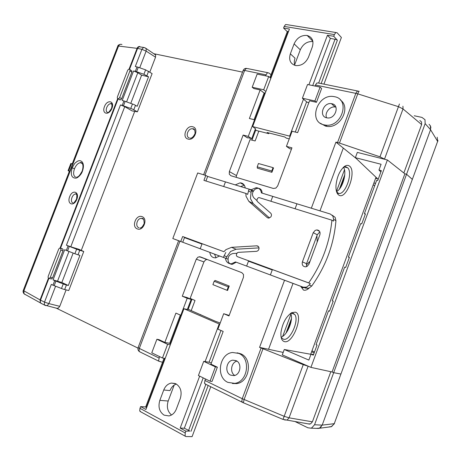 <?xml version="1.0" encoding="UTF-8"?>
<svg xmlns="http://www.w3.org/2000/svg" width="461" height="461" viewBox="0 0 461 461"><rect width="100%" height="100%" fill="white"/><g stroke="black" fill="none" stroke-linecap="round" stroke-linejoin="round"><path stroke-width="0.69" d="M316.355 428.367L319.467 428.148L322.187 425.123L412.336 179.381L406.562 174.246L412.341 179.381L430.562 129.714L437.633 141.389L437.201 137.205M430.562 126.181L430.891 127.928M329.073 426.909L331.626 426.581L334.265 423.676L322.187 425.134L314.546 424.765L311.78 427.854L310.847 428.16L307.867 427.785L295.553 421.798M314.494 352.002L311.964 350.821M373.105 185.138L374.793 185.443M313.589 354.451L311.025 354.186L313.324 355.166L317.059 345.047L316.067 344.638L328.537 310.829L329.534 311.215L333.251 301.142L332.248 300.768L344.655 267.132L345.669 267.478M333.205 301.269L332.248 300.768M344.655 267.132L345.664 267.484L349.398 257.371L348.383 257.031L349.294 257.641M380.884 171.988L378.971 170.034L381.374 170.662L377.715 180.579L376.689 180.303L364.403 213.599L365.423 213.904L361.747 223.873L360.733 223.562L348.383 257.031M364.403 213.599L365.268 214.33M378.971 170.034L381.103 164.266L355.373 157.674L378.181 179.317M311.025 354.186L308.847 360.081L284.276 349.501L310.979 354.313M328.537 310.829L329.592 311.06M314.546 424.765L333.678 372.678L332.076 371.981L404.885 173.809L406.562 174.246L333.678 372.672L332.076 371.981L310.921 367.377L387.396 159.973L357.321 152.401L355.373 157.674M375.571 183.34L373.871 183.046M311.63 351.731L314.154 352.924M284.276 349.501L282.282 354.889L310.921 367.377M414.237 115.763L421.959 117.411L424.996 119.681L425.151 123.629L406.562 174.246L404.885 173.809L387.396 159.973M375.588 178.407L377.565 178.735M333.678 372.678L340.933 374.038L333.678 372.672M321.254 426.771L319.83 427.964M429.058 124.303L430.395 125.824L430.562 129.714L425.151 123.629M293.352 313.376L293.184 313.826M291.433 318.551L286.068 333.021M282.708 336.328L290.926 314.172M339.486 188.987L344.759 174.754M344.488 169.786L336.478 191.384M295.265 312.16C304.145 314.264 293.012 344.344 284.345 341.607C281.677 340.748 280.559 337.631 280.991 332.254C282.564 322.959 286.166 316.425 291.796 312.65L295.265 312.16M281.043 336.841L281.694 338.017L283.469 339.233C290.038 341.468 299.69 319.951 294.66 314.414L293.092 313.278L290.344 313.566M290.632 313.451C293.87 319.156 287.445 335.274 281.17 337.124M300.935 286.373L302.56 287.75L305.384 287.543M309.222 262.05L309.521 262.701M309.222 288.033C307.089 289.957 305.165 290.632 303.459 290.05L300.67 286.275M349.438 166.046C348.067 165.032 346.447 165.13 344.58 166.358C339.722 170.449 336.853 176.915 335.965 185.76C335.815 190.462 336.726 193.539 338.702 195.003C346.171 200.754 357.119 171.169 349.438 166.046M343.359 167.343L345.71 166.732L347.784 167.862C353.587 173.745 343.987 197.752 337.757 192.848L336.455 191.344M336.547 191.511C342.488 188.947 347.225 172.529 343.526 167.245M318.044 230.125L317.934 230.494M316.914 235.761L317.197 242.013M295.086 208.735L296.93 203.797L311.336 208.211L335.925 142.121L343.301 148.073L319.974 210.856L343.301 148.073L356.336 158.584M308.726 366.42L303.246 364.657L259.555 347.381L268.544 349.294L293.017 283.417L268.544 349.294L283.198 352.417M376.009 177.255L310.697 354.261M306.283 264.977L309.999 261.422M309.844 261.831L308.928 262.182M337.763 193.626L338.144 193.735M340.23 187.996L344.615 176.171M341.394 186.135L344.2 178.563M288.102 329.846L290.954 322.153M286.869 331.891L291.329 319.871M317.272 234.799L306.542 263.709L302.399 261.86C301.765 264.839 302.808 266.504 305.545 266.861L307.043 266.435L308.974 264.176L319.865 234.816C320.499 231.958 319.508 230.333 316.886 229.924L315.168 230.391L313.25 232.655L317.272 234.799L319.179 232.557L319.969 232.229M256.875 200.489L253.913 197.902C251.556 194.767 252.086 191.776 255.492 188.941L258.131 188.232C260.73 188.566 262.05 190.191 262.09 193.119L330.26 214.008L332.836 215.984L333.631 219.332L335.942 220.71L335.147 217.379L332.202 215.183M287.117 281.216L305.626 288.125L308.933 288.142L311.751 286.016L309.279 285.042L306.45 287.18L303.131 287.163L236.176 262.182L232.338 264.349C230.391 264.337 229.025 263.369 228.247 261.445C227.509 257.169 229.1 254.518 233.03 253.498L236.879 253.285M309.279 285.042L310.345 283.555L237.265 256.616L236.418 255.722L236.447 254.339L237.352 252.743L238.291 252.357L256.402 251.337C257.912 251.084 258.788 250.116 259.03 248.433C258.978 246.808 258.229 245.938 256.783 245.822L258.419 246.537M237.265 256.616L308.686 282.893C321.934 263.773 329.678 242.872 331.926 220.191L259.03 197.573L258.154 197.809L257.261 198.898L256.898 200.668L257.376 201.52L270.693 213.166C271.69 214.267 271.731 215.541 270.803 216.981L268.654 218.116L267.271 217.604L248.807 201.319L246.018 196.225L245.857 193.424L247.643 194.381L249.061 189.125L207.657 176.436L205.929 181M269.501 217.961L253.227 203.641L250.45 198.587L251.061 192.272L251.694 190.577L249.061 189.125M226.178 258.46L226.812 256.771L230.575 251.481L236.107 249.228L259.013 247.885M245.857 193.424L203.923 180.378L205.79 175.445L197.683 172.961L172.806 238.527L180.764 241.495L182.648 236.522L223.931 251.712L225.936 249.626L231.508 247.344L256.783 245.822M306.565 266.654L306.542 263.709M335.942 220.71C333.943 244.445 325.875 266.216 311.751 286.016M212.671 253.441L219.592 256.022M302.399 261.86L313.25 232.655M331.926 220.191L333.482 221.107L333.631 219.332M225.804 252.449L223.378 257.411L182.735 242.244L184.607 237.294L223.931 251.712M182.648 236.522L184.607 237.294M180.764 241.495L182.735 242.244M178.614 240.74L172.806 238.527M205.79 175.445L207.657 176.436M310.345 283.555L308.686 282.893M324.02 124.85L325.524 125.11C341.814 127.639 350.735 99.276 334.519 96.706L333.683 96.556C317.479 93.589 307.821 121.716 324.02 124.85M320.326 123.243L325.552 126.118L327.051 126.377C340.345 128.579 351.219 107.361 340.483 100.123M236.222 177.335L236.47 175.601L229.353 171.573L229.29 174.172L230.915 175.745L273.344 188.457L275.874 188.088L277.683 185.898L291.946 147.82L286.425 146.373L292.09 131.258L297.633 132.63L309.556 100.792L316.453 102.307L314.909 100.965L320.095 87.106L307.533 84.507L302.387 98.228L314.909 100.965M217.373 367.187L215.408 366.881L210.049 381.195L212.043 381.443L217.373 367.187L210.931 364.144L223.176 331.447L217.915 329.142L223.7 313.705L228.984 315.941L243.46 277.28L243.517 274.468L241.8 272.647L200.299 256.863L197.976 257.105L196.277 259.174L203.918 261.917L190.157 298.417L195.026 300.468L191.246 310.495M265.507 75.823L267.219 72.924L268.728 72.89L271.051 74.682M270.93 201.221L272.745 196.38L261.399 192.905C261.03 190.341 259.745 188.676 257.543 187.909L256.166 187.679L251.159 189.765L245.223 187.95C244.877 185.426 243.633 183.789 241.495 183.04L240.193 182.821L235.26 184.896L225.458 181.888L223.706 186.532M244.347 185.276L240.648 186.544M251.159 189.765L253.394 191.004M357.632 90.99L318.228 82.968L316.793 83.032L315.462 85.026L356.785 93.554L398.494 106.681L403.018 108.94L421.636 124.556L421.533 121.929L419.85 120.511M149.819 72.083L155.541 57.193L155.657 55.009L145.941 48.353M179.94 241.201L178.626 240.717L138.11 347.606L139.314 348.412L179.94 241.201L181.265 241.697M216.013 257.837L214.544 254.155L209.83 252.357C210.13 254.939 211.328 256.679 213.42 257.572L215.414 257.895L219.615 256.005L225.441 258.177C225.763 260.805 226.996 262.58 229.152 263.496L231.261 263.83L235.496 261.929L246.635 266.083L248.467 261.185L272.255 269.95L270.388 274.946L292.188 283.106M303.246 364.657L284.178 416.312L242.244 398.707L241.835 401.318L242.74 402.539M255.538 128.579L251.729 138.692L248.03 137.724L247.286 137.626L247.476 137.92L243.143 135.056L229.353 171.573M265.317 92.978L264.136 93.013M169.683 343.336L170.639 343.964M162.543 362.26L159.016 361.291L158.653 360.473L159.494 356.578M207.214 259.491L205.6 259.883L203.918 261.917M182.285 296.221L187.229 297.599L191.142 299.391L187.195 298.296L182.285 296.221L196.277 259.174M227.941 259.134L225.441 258.177M137.983 348.107L56.507 308.271L58.34 308.132L59.769 306.329L66.084 289.906M111.942 108.283C114.893 100.815 107.171 99.103 104.445 106.664C101.483 114.109 108.969 115.982 111.942 108.283L111.614 108.266C109.453 111.585 108.231 112.985 107.96 112.467M76.814 199.331C79.788 191.799 72.423 189.05 69.663 196.709C66.672 204.223 73.806 207.116 76.814 199.331L76.52 199.227C74.377 202.425 73.328 203.681 73.38 202.99M117.728 46.273L118.563 46.042L137.09 48.347L129.063 69.156M82.456 171.129C83.821 167.038 83.718 163.949 82.139 161.869C80.663 160.416 78.958 160.301 77.004 161.523C74.809 163.448 75.137 162.203 72.204 167.879C70.297 174.679 71.513 178.102 75.846 178.148C77.673 178.073 81.441 174.558 82.456 171.129M48.451 278.167L40.067 299.909L23.246 290.482M72.7 202.898C71.311 202.085 71.063 200.31 71.951 197.573C72.884 195.395 74.06 194.19 75.477 193.96L76.601 194.323M107.615 112.438C106.139 111.867 105.834 110.242 106.71 107.557C107.765 105.148 109.09 103.846 110.686 103.65L111.856 104.163M75.65 177.157C73.426 175.958 73.034 173.152 74.486 168.743C76.077 165.044 78.059 163.021 80.427 162.687L82.329 163.482M82.415 163.632L80.427 162.687C80.156 161.869 84.743 162.445 82.202 171.066C77.926 178.666 77.402 176.35 76.659 177.278M74.878 253.717L78.018 254.812L79.759 250.288L76.618 249.188L74.878 253.717L67.554 250.911L69.3 246.387L68.095 245.903L66.349 250.427L64.69 249.718L53.067 279.879L61.837 282.512L68.32 285.497L64.92 284.593L54.709 280.634L52.963 285.175L63.174 289.139L68.752 290.545L83.752 251.51L78.883 249.28L70.775 246.785L124.741 106.664L120.488 104.929L66.43 245.206L70.775 246.785M66.349 250.427L67.554 250.911M148.546 76.785L137.205 106.295L134.145 104.607L123.946 100.942L122.228 105.39L132.434 109.061L137.418 111.839L152.113 73.604L145.613 69.859L143.901 74.296L148.546 76.785L141.613 75.189L130.786 103.333M143.901 74.296L136.577 71.72L138.288 67.289L137.05 66.92L135.344 71.351L133.586 70.954L137.81 72.723L141.613 75.189M135.344 71.351L136.577 71.72M335.925 142.121L339.463 143.083L357.776 93.842C358.549 91.785 359.015 90.95 359.171 91.336M399.433 104.007L379.979 156.826L339.463 143.083M379.979 156.826L385.085 159.391M308.011 423.861L310.558 423.872L312.397 421.827L289.07 417.833L284.178 416.312L282.973 419.435M284.627 419.983L287.174 419.983L289.07 417.833L308.092 366.276M205.399 378.93L204.477 382.976L205.45 384.203M69.357 171.29L68.072 170.656L68.741 170.835L71.53 163.626L72.642 163.966L69.87 171.198L69.427 171.112M71.53 163.626L70.844 163.494L68.072 170.656M129.351 69.179L129.996 69.795L129.927 70.913L119.653 97.559L118.915 98.521L117.947 98.746L117.313 98.107L117.382 96.977L127.639 70.389L128.377 69.427L129.351 69.179M129.835 69.49L131.938 71.046L131.869 72.164L121.635 98.717L120.897 99.68L119.532 99.668M62.344 248.744L63.122 249.562L63.024 250.761L52.577 277.874L51.851 278.796L50.843 278.842M48.687 278.329L49.615 278.237L50.341 277.309L60.829 250.11L60.927 248.905L60.328 248.139L59.394 248.254L58.668 249.182L48.198 276.323L48.1 277.539L48.687 278.329M237.144 352.815L240.636 353.76C252.962 358.41 249.874 382.204 236.631 383.61L232.413 383.512M238.74 353.397C251.095 358.064 247.983 381.956 234.707 383.362L227.924 382.394C215.541 377.19 219.315 353.512 232.569 352.492L238.74 353.397M230.633 375.133C224.444 372.597 226.247 360.733 232.874 360.174L236.038 360.635C242.221 363.038 240.579 374.954 233.946 375.611L230.633 375.133M236.937 361.147C231.151 362.375 229.578 372.442 234.741 375.433M335.885 107.148L335.13 106.998C329.846 106.047 324.331 113.043 326.595 117.797M326.647 117.809C318.545 116.31 323.288 102.215 331.396 103.644L331.897 103.731C340.005 105.091 335.447 119.243 327.316 117.918L326.647 117.809M315.462 85.026L315.07 86.063M320.095 87.106L321.622 88.5L316.453 102.307M264.118 93.053L260.171 89.953L249.389 118.506L254.547 119.774L248.277 136.398L243.143 135.056M260.171 89.953L253.884 88.57L252.184 87.244L257.157 74.1L268.7 76.486L263.692 89.762L252.184 87.244M60.328 248.139L62.523 248.802L60.328 248.139M117.947 98.746L119.929 99.904L117.947 98.746M156.896 339.256L151.767 352.809L162.451 358.013L167.62 344.321L156.896 339.256L158.982 339.648L164.842 342.414L175.906 313.111L180.793 315.261L187.195 298.296M210.049 381.195L198.409 375.531L203.722 361.361L215.408 366.881M72.642 163.966L69.853 171.187L68.741 170.835M421.636 124.556L403.842 172.984M330.814 371.71L312.397 421.827M259.555 347.381L284.541 280.23M184.486 237.622L201.981 244.065L200.207 248.761L209.83 252.357M384.555 158.987L403.018 108.94L402.937 106.214M242.526 72.123L154.354 53.822M138.288 67.289L145.613 69.859M69.3 246.387L76.618 249.188M61.837 282.512L73.166 253.06M68.32 285.497L79.903 255.371L78.018 254.812M79.759 250.288L83.752 251.51M137.418 111.839L132.1 110.905L124.741 106.664M139.712 67.784L146.131 51.119L141.919 49.321L135.292 66.528L137.05 66.92M133.586 70.954L122.2 100.492L123.946 100.942M122.228 105.39L120.488 104.929M66.43 245.206L68.095 245.903M53.067 279.879L54.709 280.634M52.963 285.175L51.321 284.408L44.51 302.093L48.895 303.609L55.585 286.235M214.169 281.268L228.299 286.88L227.019 290.292L212.901 284.639L214.169 281.268L215.114 280.444L229.232 286.033L228.299 286.88M187.299 309.579L191.142 299.391M81.28 250.381L134.716 111.366M257.203 166.842L271.771 170.996L273.033 167.631L258.454 163.517L257.203 166.842L257.342 168.15L271.892 172.316L271.771 170.996M223.7 313.705L229.175 315.428M203.722 361.361L209.657 362.323L211.322 363.107M181.409 315.41L180.793 315.261M165.176 358.439L162.451 358.013M170.316 344.811L167.62 344.321M227.019 290.292L227.573 290.465L229.232 286.033M164.842 342.414L169.694 343.307M253.141 191.448L251.55 190.963M302.387 98.228L307.095 102.215L308.876 102.613M286.425 146.373L289.692 148.667L291.456 149.134M270.861 78.284L268.7 76.486M265.876 91.497L263.692 89.762M255.071 120.148L254.547 119.774M251.729 138.692L248.277 136.398M273.033 167.631L273.529 167.948L271.892 172.316M258.828 131.126L255.129 140.957L250.041 139.614L236.47 175.601M191.995 299.189L188.174 309.331M255.78 129.996L251.965 140.121M164.819 358.381L146.252 407.605L145.659 407.017M189.88 431.052L184.337 428.206L180.182 428.09L185.869 431.173L189.88 431.052M140.818 411.863L139.712 410.78L139.988 408.325L185.201 432.96L185.132 436.135L185.944 436.555L192.093 436.636L210.758 386.733M171.521 414.998C167.533 411.506 166.427 406.844 168.196 401.018L174.177 385.108M159.834 400.361C157.944 406.907 159.362 411.834 164.093 415.148L168.985 415.926C172.333 415.177 174.788 412.889 176.344 409.074L180.303 398.535C182.176 391.885 180.706 386.969 175.883 383.794L171.383 383.074C167.896 383.765 165.349 386.07 163.741 389.994L159.834 400.361L168.196 401.018M176.35 384.048C173.445 385.073 171.325 387.257 169.988 390.6L163.741 389.994M185.201 432.96L185.869 431.173M219.793 324.135L219.206 323.991L205.11 361.585M199.659 376.136L180.182 428.09M219.206 323.991L183.933 308.72L187.333 309.487M139.988 408.325L140.634 406.619L145.918 409.489L183.933 308.72M188.388 309.383L215.598 321.352L220.22 323M200.708 314.575L200.598 314.875M220.952 330.474L209.058 362.225M203.197 377.859L184.337 428.206M146.252 407.605L146.563 407.778M140.634 406.619L145.688 406.942M270.578 78.047L288.188 31.377L287.318 31.567M336.397 39.577L330.381 38.384L327.448 35.249L333.752 36.286L337.366 40.199L336.397 39.577M335.919 32.524L286.944 24.658L285.532 24.571L284.195 26.427L334.392 34.581L335.717 32.639L337.06 32.708L341.388 37.479L323.939 84.133M294.106 43.876C296.901 37.935 301.166 35.117 306.899 35.428L307.187 35.485C312.299 37.128 313.999 40.989 312.281 47.062L308.484 57.181C305.666 63.128 301.425 65.929 295.749 65.583L295.57 65.548C290.338 63.883 288.603 59.982 290.349 53.839L294.106 43.876L300.29 49.828L294.677 64.747M312.904 41.542C307.245 41.231 303.038 43.991 300.29 49.828M294.902 65.387C294.066 63.18 294.118 60.789 295.052 58.213L290.349 53.839M290.205 136.283L252.645 126.573L289.445 29.026L283.578 28.063L284.195 26.427M289.71 135.92L303.488 99.161M308.882 84.784L327.448 35.249M334.392 34.581L333.752 36.286M255.164 129.57L256.593 130.555L268.763 133.655L267.103 132.491L284.765 136.98L286.379 138.144L289.237 138.87M252.645 126.573L255.457 128.792M268.763 133.655L269.017 132.975M295.288 132.053L306.617 101.812M312.702 85.573L330.381 38.384M288.188 31.377L288.534 31.434M283.578 28.063L287.278 31.671M334.265 423.676L437.633 141.389L334.265 423.676M343.047 167.643L343.854 167.856M268.181 218.065L267.271 217.604M251.061 192.272L248.421 190.825M236.107 249.228L231.508 247.344M258.471 246.595L256.702 245.822M226.812 256.771L224.023 255.694M253.227 203.641L248.807 201.319M303.131 287.163L305.626 288.125M204.955 175.186L244.641 70.458L245.978 68.591L247.517 68.568L267.732 72.682M265.882 74.826L244.641 70.458L243.091 70.637M139.856 46.544C138.64 46.348 137.718 46.947 137.09 48.347L137.574 48.428L138.905 46.763L143.792 47.448M155.541 57.193L146.131 51.119L146.218 48.878L144.892 47.673L143.25 47.644L141.919 49.321L137.574 48.428L129.547 69.248M139.637 351.766L139.038 350.838L139.314 348.412L158.953 358.013M59.769 306.329L48.895 303.609L47.402 305.436L45.541 305.574L40.775 303.159L40.332 302.376L40.505 300.134L40.067 299.909L40.378 302.883L24.11 293.859L23.805 291.018L118.563 46.042C119.364 44.429 120.494 43.922 121.952 44.527M48.889 278.392L40.505 300.134L44.51 302.093L44.337 304.341L44.769 305.124L57.337 308.444M41.542 303.609L41.11 303.43M117.693 98.637L60.057 248.07M60.529 248.202L118.16 98.775M138.917 227.746C134.837 226.484 137.084 218.088 141.418 218.387L143.515 219.269M142.028 216.647C136.035 214.14 131.155 226.904 137.349 228.91C143.359 231.52 148.298 218.572 142.028 216.647M192.756 126.781C186.417 124.775 181.536 137.574 188.071 139.078C194.433 141.181 199.371 128.198 192.756 126.781M189.298 137.983C184.994 136.629 188.036 128.06 192.565 128.775L194.801 130.094M111.602 108.295L111.614 108.266C112.882 101.432 110.139 103.938 110.686 103.65L111.931 104.353M74.486 168.743L72.204 167.879M54.162 285.682L55.914 281.141M57.441 281.423L68.977 251.458M123.462 105.776L125.173 101.328M126.596 101.835L137.81 72.723M64.655 289.566L66.401 285.025M132.497 103.944L130.786 108.398M358.525 91.174L357.154 91.261L355.834 93.335L337.538 142.524M261.087 348.049L242.244 398.707L204.834 380.429M121.635 98.717L119.653 97.559M63.024 250.761L60.829 250.11M52.577 277.874L50.341 277.309M131.869 72.164L129.927 70.913M243.356 402.822L244.1 399.543L262.96 348.827M146.886 75.696L148.592 71.271M133.799 109.741L135.505 105.292M63.232 283.988L61.48 288.534M138.15 347.513L138.11 347.606C137.66 349.242 138.093 350.591 139.412 351.657L159.016 361.291M25.251 294.625L24.11 293.859C23.171 292.741 22.871 291.634 23.223 290.545L69.438 171.094M247.476 137.92L247.586 137.626M181.064 315.33L170.316 343.814M188.578 430.499L205.865 384.324M189.114 309.573L187.46 309.147M208.17 385.459L191.021 431.294M254.777 119.935L264.977 92.903M335.078 39.162L318.649 83.055M321.144 83.562L337.366 40.199M334.461 423.642L331.223 426.73L319.058 428.309M437.725 141.573L437.91 140.3M291.583 313.192L294.66 314.414M343.808 166.94L344.58 166.358M347.784 167.862L344.263 166.928M337.014 192.168L336.68 192.07M309.285 261.906L309.988 261.445M290.684 313.319L291.796 312.65M305.142 287.451L307.631 288.407M319.588 231.393L316.886 229.924M325.524 125.11L327.051 126.377M244.197 185.051L240.193 182.821M257.244 188.29L256.166 187.679M143.423 219.182L141.418 218.387L142.184 218.41C143.417 218.174 144.08 219.851 144.184 223.452C142.662 226.703 141.262 228.195 139.977 227.941M194.83 130.152L192.957 128.786C194.386 128.527 195.084 130.094 195.061 133.494C193.493 136.79 191.851 138.346 190.122 138.173M309.631 424.126L282.991 419.395L243.224 402.712L204.799 383.8M120.229 44.36C118.65 44.786 117.832 45.391 117.768 46.163L72.239 163.845M51.332 278.968L49.091 278.409M236.631 383.61L234.707 383.362M236.32 360.773L232.874 360.174M331.396 103.644L335.13 106.998M118.074 98.769L120.056 99.928M76.52 199.227C77.725 191.182 74.872 194.433 75.477 193.96L76.659 194.427M310.847 428.16L318.545 428.448M246.497 68.361C244.912 68.32 243.794 69.023 243.149 70.475L203.618 174.777M206.943 259.485L199.331 256.702M171.383 383.074L175.243 383.506M140.011 411.419L185.132 436.135M180.349 315.065L169.654 343.422M164.053 358.266L145.63 407.092M312.846 41.219L307.187 35.485M287.359 31.457L269.973 77.54M264.193 92.851L254.08 119.658"/></g></svg>
